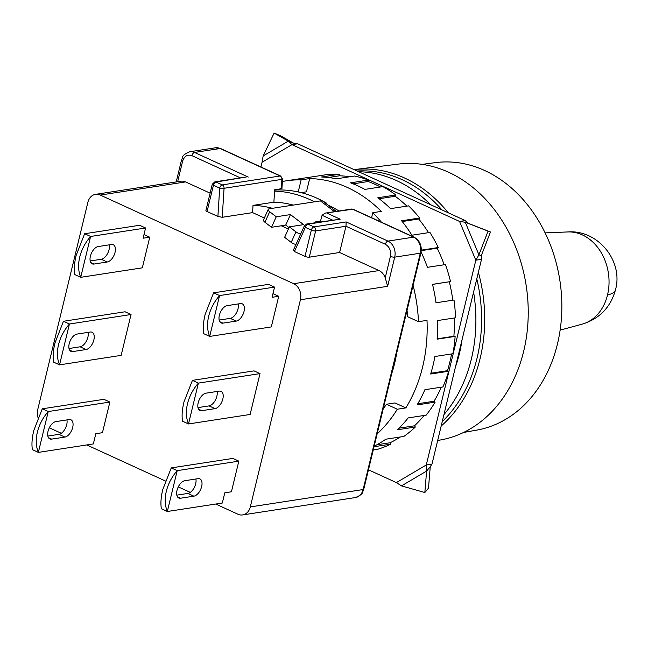<?xml version="1.0" encoding="UTF-8"?>
<svg xmlns="http://www.w3.org/2000/svg" width="648" height="648" viewBox="0 0 648 648"><rect width="100%" height="100%" fill="white"/><g stroke="black" fill="none" stroke-linecap="round" stroke-linejoin="round"><path stroke-width="0.97" d="M463.571 432.451L476.693 430.126A135.351 106.944 -98.8 0 0 557.45 343.991A135.351 106.944 -98.8 0 0 435.472 162.632L422.261 164.357M437.675 440.486L440.907 439.895A139.571 110.282 -98.8 0 0 523.697 351.167A139.571 110.282 -98.8 0 0 398.415 164.082L354.083 169.63A140.851 111.294 -98.8 0 1 448.319 212.811M441.175 426.036A140.851 111.294 -98.8 0 0 480.119 358.482A140.851 111.294 -98.8 0 0 478.37 272.273M443.937 414.615A139.288 110.055 -98.8 0 0 471.347 359.097A139.288 110.055 -98.8 0 0 473.591 292.054M430.572 204.679A139.288 110.055 -98.8 0 0 358.684 171.736M442.244 421.605A139.288 110.055 -98.8 0 0 477.033 358.223A139.288 110.055 -98.8 0 0 476.79 278.802M441.968 209.903A139.288 110.055 -98.8 0 0 357.145 171.032M338.969 210.989A123.638 97.694 -98.8 0 0 328.115 205.133A123.638 97.694 -98.8 0 0 328.034 205.092M391.716 373.669A123.638 97.694 -98.8 0 0 394.567 363.617A123.638 97.694 -98.8 0 0 396.665 353.225M455.52 366.736A123.638 97.694 -98.8 0 0 462.008 339.933M280.689 188.382L281.297 188.738L274.663 189.759L273.885 202.184A122.075 96.455 81.2 0 1 293.22 205.1M55.841 421.613A9.388 5.103 114.6 0 0 48.041 431.244A9.388 5.103 114.6 0 0 49.815 438.907A9.388 5.103 114.6 0 0 51.613 439.117L64.881 437.076A9.388 5.103 114.6 0 0 72.244 428.96A9.388 5.103 114.6 0 0 70.916 419.783A9.388 5.103 114.6 0 0 69.117 419.572L55.841 421.613M98.196 246.54A9.388 5.103 114.6 0 0 90.396 256.171A9.388 5.103 114.6 0 0 92.17 263.833A9.388 5.103 114.6 0 0 93.968 264.044L107.236 262.003A9.388 5.103 114.6 0 0 114.599 253.886A9.388 5.103 114.6 0 0 113.27 244.709A9.388 5.103 114.6 0 0 111.472 244.49L98.196 246.54M77.023 334.076A9.388 5.103 114.6 0 0 69.215 343.707A9.388 5.103 114.6 0 0 70.997 351.37A9.388 5.103 114.6 0 0 72.787 351.581L86.062 349.539A9.388 5.103 114.6 0 0 93.417 341.423A9.388 5.103 114.6 0 0 92.089 332.246A9.388 5.103 114.6 0 0 90.299 332.027L77.023 334.076M184.81 480.711A9.388 5.103 114.6 0 0 177.009 490.342A9.388 5.103 114.6 0 0 178.783 497.996A9.388 5.103 114.6 0 0 180.573 498.215L193.849 496.174A9.388 5.103 114.6 0 0 201.204 488.049A9.388 5.103 114.6 0 0 199.876 478.88A9.388 5.103 114.6 0 0 198.086 478.661L184.81 480.711M227.165 305.637A9.388 5.103 114.6 0 0 219.364 315.268A9.388 5.103 114.6 0 0 221.138 322.923A9.388 5.103 114.6 0 0 222.928 323.141L236.204 321.1A9.388 5.103 114.6 0 0 243.559 312.976A9.388 5.103 114.6 0 0 242.231 303.807A9.388 5.103 114.6 0 0 240.44 303.588L227.165 305.637M205.991 393.174A9.388 5.103 114.6 0 0 198.183 402.805A9.388 5.103 114.6 0 0 199.957 410.459A9.388 5.103 114.6 0 0 201.755 410.678L215.023 408.637A9.388 5.103 114.6 0 0 222.386 400.513A9.388 5.103 114.6 0 0 221.057 391.343A9.388 5.103 114.6 0 0 219.259 391.125L205.991 393.174M109.86 402.052L102.449 432.694L95.815 433.715L93.344 443.929L38.386 452.393A34.433 18.719 114.6 0 1 38.37 452.345C35.924 446.513 35.583 439.79 37.365 432.159C39.277 424.521 42.898 417.668 48.227 411.601A34.433 18.719 114.6 0 1 48.268 411.545L109.86 402.052L103.891 399.322L42.298 408.807L48.268 411.545M38.386 452.393L32.416 449.655A34.433 18.719 -65.4 0 1 32.4 449.607C31.517 444.496 31.979 438.129 33.785 430.515L42.258 408.864A34.433 18.719 -65.4 0 1 42.298 408.807M84.653 233.734L90.623 236.471A34.433 18.719 114.6 0 0 90.582 236.528C85.253 242.595 81.632 249.448 79.72 257.086C77.938 264.716 78.278 271.439 80.725 277.271A34.433 18.719 114.6 0 0 80.741 277.32L74.771 274.582A34.433 18.719 -65.4 0 1 74.755 274.533C73.872 269.422 74.334 263.056 76.14 255.442L84.613 233.79A34.433 18.719 -65.4 0 1 84.653 233.734L139.612 225.269L145.581 227.999L143.111 238.213L149.745 237.192L143.994 234.56M59.559 364.856A34.433 18.719 114.6 0 1 59.551 364.808C57.097 358.976 56.765 352.253 58.539 344.623C60.458 336.984 64.079 330.132 69.409 324.065A34.433 18.719 114.6 0 1 69.449 324.008L131.042 314.515L121.16 355.371L59.559 364.856L53.59 362.119A34.433 18.719 -65.4 0 1 53.573 362.07C52.691 356.959 53.152 350.592 54.959 342.978L63.431 321.327A34.433 18.719 -65.4 0 1 63.472 321.27L125.072 311.777L131.042 314.515M238.829 461.149L231.417 491.792L224.783 492.812L222.313 503.026L167.354 511.491A34.433 18.719 114.6 0 1 167.338 511.442C164.892 505.61 164.552 498.879 166.334 491.249C168.245 483.619 171.866 476.766 177.196 470.699A34.433 18.719 114.6 0 1 177.236 470.642L238.829 461.149L232.859 458.411L171.266 467.905L177.236 470.642M167.354 511.491L161.384 508.753A34.433 18.719 -65.4 0 1 161.368 508.704C160.485 503.593 160.947 497.227 162.745 489.613L171.226 467.961A34.433 18.719 -65.4 0 1 171.266 467.905M213.621 292.831L219.591 295.569A34.433 18.719 114.6 0 0 219.551 295.626C214.221 301.693 210.6 308.545 208.688 316.175C206.906 323.806 207.247 330.537 209.693 336.369A34.433 18.719 114.6 0 0 209.709 336.417L203.739 333.68A34.433 18.719 -65.4 0 1 203.723 333.631C202.84 328.52 203.302 322.153 205.1 314.539L213.581 292.888A34.433 18.719 -65.4 0 1 213.621 292.831L268.58 284.367L274.55 287.096L272.079 297.311L278.713 296.29L272.962 293.657M188.528 423.954A34.433 18.719 114.6 0 1 188.511 423.905C186.065 418.073 185.733 411.342 187.507 403.712C189.427 396.082 193.047 389.229 198.369 383.162A34.433 18.719 114.6 0 1 198.41 383.106L260.002 373.613L250.12 414.461L188.528 423.954L182.558 421.216A34.433 18.719 -65.4 0 1 182.542 421.168C181.659 416.057 182.12 409.69 183.927 402.076L192.399 380.425A34.433 18.719 -65.4 0 1 192.44 380.368L254.032 370.875L260.002 373.613M326.219 203.707L326.479 203.14A133.026 105.114 -98.8 0 0 274.647 190.091M314.426 201.828A133.026 105.114 -98.8 0 0 274.574 191.136M300.721 233.92A4.698 1.831 -155.7 0 1 295.95 231.871L289.381 226.841L303.604 224.645L290.466 214.585L276.251 216.78L269.681 211.742A4.698 1.831 -155.7 0 1 268.248 209.377A4.698 1.831 -155.7 0 1 269.236 208.794L320.436 200.904A12.523 5.921 -52.5 0 1 323.295 201.471L336.272 211.41M326.479 203.14L325.644 203.269M268.248 209.377L263.493 219.883A4.698 1.831 24.3 0 0 264.935 222.248L271.496 227.286L285.719 225.091L289.024 227.626M289.381 226.841L284.634 237.346L291.203 242.376A4.698 1.831 24.3 0 0 295.974 244.426M293.884 250.128L294.435 251.537L304.989 256.373A3.127 0.883 -166.4 0 0 309.274 257.175L339.609 252.501L379.015 270.564L293.698 283.711A12.523 9.89 81.2 0 1 300.421 299.757L387.642 286.319L385.228 277.798L390.42 256.341C391.254 250.865 389.578 246.856 385.374 244.296L345.967 226.241L346.178 221.94L387.974 241.088L413.57 237.144L352.666 209.239L325.013 213.143L322.08 215.298L320.525 221.033L315.779 221.762L316.686 222.458M271.496 227.286L276.251 216.78M320.525 221.033L320.12 221.932M290.466 214.585L285.719 225.091M272.363 208.308A122.075 96.455 -98.8 0 0 253.028 205.392L273.885 202.184M253.028 205.392L252.574 212.617L222.232 217.291L217.898 216.464L207.068 211.507A3.127 0.883 -166.4 0 1 205.926 210.479L212.277 184.218A3.127 0.883 13.6 0 0 213.427 185.247L207.068 211.507M293.698 283.711L100.246 195.064A12.523 9.89 -98.8 0 0 95.515 194.359L180.841 181.213A12.523 9.89 81.2 0 1 185.571 181.918L210.114 193.161M252.574 212.617L264.344 218.011M281.281 225.779L288.392 229.036M306.771 223.981L340.192 219.194L307.954 224.159A3.127 2.47 -98.8 0 0 306.771 223.981L304.398 225.788A3.127 1.223 24.3 0 0 305.354 227.367L294.435 251.537M240.489 177.908L191.921 155.658C187.483 154.208 184.388 156.03 182.639 161.125L177.657 181.699M95.515 194.359A12.523 9.89 -98.8 0 0 87.869 202.354L37.746 409.528A12.523 9.89 -98.8 0 0 38.021 417.604M80.741 277.32L142.333 267.835L149.745 237.192M209.709 336.417L271.301 326.924L278.713 296.29M387.642 286.319L394.705 257.143L420.301 253.198L363.123 489.548A12.523 9.89 81.2 0 1 355.477 497.543L242.66 514.925A12.523 9.89 -98.8 0 1 237.929 514.22L215.711 504.039M190.285 492.391L178.273 486.883M165.345 480.962L86.743 444.941M61.317 433.293L49.305 427.785M242.66 514.925A12.523 9.89 -98.8 0 0 250.306 506.922L300.421 299.757M379.015 270.564A12.523 9.89 81.2 0 1 385.228 277.798M309.274 257.175L315.625 230.915L345.967 226.241L339.609 252.501M246.2 177.026L216.027 182.031A3.127 2.47 -98.8 0 0 214.844 181.861L246.2 177.026M38.37 452.345L48.227 411.601M47.839 436.047L58.911 434.338A9.388 5.103 114.6 0 0 65.075 428.887A9.388 5.103 114.6 0 0 66.914 419.904M90.623 236.471L145.581 227.999M80.725 277.271L90.582 236.528M90.194 260.974L101.266 259.265A9.388 5.103 114.6 0 0 107.43 253.814A9.388 5.103 114.6 0 0 109.269 244.831M59.551 364.808L69.409 324.065M69.02 348.511L80.093 346.802A9.388 5.103 114.6 0 0 86.257 341.35A9.388 5.103 114.6 0 0 88.096 332.367M167.338 511.442L177.196 470.699M176.807 495.145L187.88 493.436A9.388 5.103 114.6 0 0 194.044 487.985A9.388 5.103 114.6 0 0 195.882 479.002M219.591 295.569L274.55 287.096M209.693 336.369L219.551 295.626M219.162 320.072L230.234 318.362A9.388 5.103 114.6 0 0 236.399 312.911A9.388 5.103 114.6 0 0 238.237 303.928M188.511 423.905L198.369 383.162M197.98 407.608L209.053 405.899A9.388 5.103 114.6 0 0 215.217 400.448A9.388 5.103 114.6 0 0 217.064 391.465M63.472 321.27L69.449 324.008M192.44 380.368L198.41 383.106M377.16 433.836A140.065 110.678 -98.8 0 0 397.305 409.228L386.459 404.255L394.988 402.943L405.834 407.908A140.065 110.678 -98.8 0 0 422.609 366.979A140.065 110.678 -98.8 0 0 427.008 320.371L418.478 321.692A140.065 110.678 -98.8 0 0 413.084 285.371M421.119 252.064A140.065 110.678 81.2 0 1 427.413 267.332L445.427 264.562A140.065 110.678 81.2 0 1 450.53 281.572L432.516 284.351A140.065 110.678 81.2 0 1 436.015 302.794L454.029 300.016A140.065 110.678 81.2 0 1 455.52 317.795L437.505 320.566A140.065 110.678 81.2 0 1 437.125 339.179L455.139 336.401A140.065 110.678 81.2 0 1 452.92 353.727L434.913 356.505A140.065 110.678 81.2 0 1 433.034 365.367A140.065 110.678 81.2 0 1 430.677 374.009L448.691 371.239A140.065 110.678 81.2 0 1 442.916 386.929L424.902 389.707A140.065 110.678 81.2 0 1 417.101 404.919L435.116 402.141A140.065 110.678 81.2 0 1 426.173 415.141L408.167 417.911A140.065 110.678 81.2 0 1 397.329 429.794L415.344 427.016A140.065 110.678 81.2 0 1 403.85 436.428L385.835 439.198A140.065 110.678 81.2 0 1 374.171 446.213M381.461 222.232A140.065 110.678 -98.8 0 0 372.786 212.714L381.316 211.394A140.065 110.678 -98.8 0 0 309.671 178.565L301.134 179.877A140.065 110.678 -98.8 0 0 285.873 180.881L304.827 177.957A140.065 110.678 81.2 0 1 307.403 177.601L325.418 174.83A140.065 110.678 81.2 0 1 339.552 174.223L321.538 177.001A140.065 110.678 81.2 0 1 336.474 178.808L354.488 176.037A140.065 110.678 81.2 0 1 368.526 180.055L350.511 182.833A140.065 110.678 81.2 0 1 364.84 189.394L382.855 186.624A140.065 110.678 81.2 0 1 395.839 194.983L377.833 197.762A140.065 110.678 81.2 0 1 390.574 208.64L408.588 205.862A140.065 110.678 81.2 0 1 419.637 218.003L401.622 220.782A140.065 110.678 81.2 0 1 411.917 235.216L429.932 232.446A140.065 110.678 81.2 0 1 438.291 247.536L421.33 250.152M285.873 180.881A140.065 110.678 -98.8 0 0 282.382 181.489M309.671 178.565L306.464 191.816L301.15 192.634M465.248 220.571L459.562 221.446L291.956 144.642L297.651 143.767L465.248 220.571L467.654 223.09L490.463 231.96L481.31 255.668L481.505 259.33L431.965 464.106L430.256 466.682L428.49 488.138L424.837 492.529L426.611 471.072L426.279 464.981L475.818 260.204L481.505 259.33M301.134 179.877L298.218 191.946M397.305 409.228L405.834 407.908M374.042 446.731L390.72 444.164A140.065 110.678 81.2 0 1 377.46 449.348L373.256 449.995M372.786 212.714L371.579 217.704M418.478 321.692L407.633 316.718A126.765 100.165 -98.8 0 0 407.041 310.351M383.211 408.856A126.765 100.165 -98.8 0 0 386.459 404.255M368.461 469.8L396.382 482.598L401.493 485.879L424.837 492.529M431.965 464.106L426.279 464.981L396.382 482.598M294.062 143.451L280.786 135.877L274.12 133.075L263.153 155.949L262.067 162.259L291.956 144.642L288.271 141.143L292.402 142.884L297.651 143.767M262.067 162.259L260.917 166.998M353.128 183.838L368.169 181.521L368.526 180.055M328.293 177.512L339.52 175.778L339.552 174.223M339.52 175.778A138.502 109.439 81.2 0 1 349.815 176.758M380.465 186.989A138.502 109.439 -98.8 0 0 368.169 181.521M379.121 198.734L395.191 196.255L395.839 194.983M395.191 196.255A138.502 109.439 81.2 0 1 406.887 206.121M402.238 221.535L418.73 219L419.637 218.003M418.73 219A138.502 109.439 81.2 0 1 428.539 232.656M421.305 250.63L437.198 248.184L438.291 247.536M437.198 248.184A138.502 109.439 81.2 0 1 444.172 264.757M432.532 284.415L450.53 281.572M449.315 281.831A138.502 109.439 81.2 0 1 452.806 300.21M454.289 317.982A138.502 109.439 81.2 0 1 453.892 336.255L437.149 338.831M455.139 336.401L453.892 336.255M451.591 353.938A138.502 109.439 81.2 0 1 447.493 370.688L430.904 373.24M448.691 371.239L447.493 370.688M441.345 387.172A138.502 109.439 81.2 0 1 434.047 401.234L417.798 403.736M435.116 402.141L434.047 401.234M424.092 415.457A138.502 109.439 81.2 0 1 414.485 425.809L398.974 428.198M415.344 427.016L414.485 425.809M400.359 436.963A138.502 109.439 81.2 0 1 390.128 442.738L376.885 444.779M390.72 444.164L390.128 442.738M430.256 466.682L426.611 471.072L401.493 485.879M475.818 260.204L478.929 254.826L488.082 231.117L465.272 222.248L459.562 221.446L475.818 260.204M481.31 255.668L478.929 254.826L465.272 222.248L467.654 223.09M490.463 231.96L488.082 231.117M263.153 155.949L288.271 141.143L274.12 133.075M607.524 294.929A46.948 13.284 13.6 0 0 615.47 289.891C623.635 260.901 597.731 229.546 567.907 231.944L567.907 231.944A46.842 37.009 81.2 0 1 607.524 294.929A46.842 37.009 81.2 0 1 582.115 324.17L560.139 330.124M334.498 211.677L320.436 200.904M269.681 211.742L264.935 222.248M291.203 242.376L295.95 231.871M100.246 195.064L185.571 181.918M327.07 213.184L340.192 219.194M332.416 220.036L322.08 215.298M222.232 217.291L224.062 188.285L281.888 179.375L281.297 188.738M304.989 256.373L311.34 230.113L305.354 227.367A3.127 1.701 114.6 0 1 307.954 224.159L313.948 226.905L346.178 221.94M325.013 213.143L351.483 209.061A3.127 2.47 81.2 0 1 352.666 209.239A3.127 1.701 -65.4 0 1 353.265 209.312L414.169 237.217A3.127 1.701 114.6 0 0 413.57 237.144A12.523 9.89 81.2 0 1 420.301 253.198A3.127 0.883 13.6 0 0 420.949 252.833C422.083 245.746 419.815 240.538 414.169 237.217M217.898 216.464L219.68 188.114A3.127 0.51 3.6 0 0 224.062 188.285A3.127 2.47 -98.8 0 0 222.28 184.899L280.114 175.989A3.127 2.47 81.2 0 1 281.888 179.375A3.127 0.51 3.6 0 0 282.528 179.107L281.937 188.544M191.921 155.658A3.127 1.701 -65.4 0 1 194.522 152.442L248.257 177.066M282.528 179.107L280.714 176.062A3.127 1.701 -65.4 0 0 280.114 175.989L220.118 148.505L194.522 152.442A12.523 9.89 -98.8 0 0 189.791 151.745C180.379 155.747 183.352 157.302 181.489 160.097A3.127 0.883 13.6 0 0 182.639 161.125M420.949 252.833L363.771 489.183A3.127 0.883 -166.4 0 1 363.123 489.548L250.306 506.922M390.42 256.341A3.127 0.883 13.6 0 0 394.705 257.143A12.523 9.89 -98.8 0 0 387.974 241.088A3.127 1.701 114.6 0 0 385.374 244.296M315.625 230.915A3.127 2.47 -98.8 0 0 313.948 226.905A3.127 1.701 114.6 0 0 311.34 230.113A3.127 0.883 13.6 0 0 315.625 230.915M216.027 182.031L222.28 184.899A3.127 1.701 -65.4 0 0 219.68 188.114L213.427 185.247A3.127 1.701 114.6 0 1 216.027 182.031M220.717 148.57L215.387 147.801A12.523 9.89 81.2 0 1 220.118 148.505A3.127 1.701 -65.4 0 1 220.717 148.57L280.714 176.062M58.911 434.338L64.881 437.076M51.613 439.117L48.479 437.684M101.266 259.265L107.236 262.003M93.968 264.044L90.833 262.61M80.093 346.802L86.062 349.539M72.787 351.581L69.66 350.147M187.88 493.436L193.849 496.174M180.573 498.215L177.447 496.781M230.234 318.362L236.204 321.1M222.928 323.141L219.802 321.708M209.053 405.899L215.023 408.637M201.755 410.678L198.62 409.244M567.907 231.944L545.154 232.875M582.115 324.17C599.449 318.832 610.57 307.403 615.47 289.891M293.261 250.436L304.398 225.788M353.265 209.312L351.483 209.061M212.277 184.218L214.844 181.861M215.387 147.801L189.791 151.745M181.489 160.097L176.216 181.926M363.771 489.183C361.916 491.978 364.889 493.533 355.477 497.543"/></g></svg>
